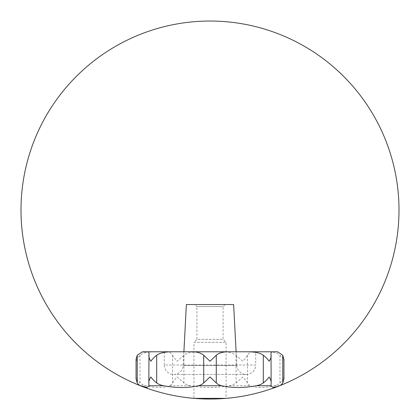 <?xml version="1.0" encoding="UTF-8"?>
<svg xmlns="http://www.w3.org/2000/svg" width="420" height="420" viewBox="0 0 420 420"><rect width="100%" height="100%" fill="white"/><g stroke="black" fill="none" stroke-linecap="round" stroke-linejoin="round"><path stroke-width="0.32" stroke-dasharray="2.1 1.58" d="M283.941 359.273L283.705 361.242C283.206 359.116 281.962 357.121 279.967 355.268C277.022 352.427 271.142 351.635 267.057 351.792L255.328 351.792C251.543 351.508 248.913 352.669 247.427 355.268C246.414 357.121 244.871 359.116 242.802 361.242L236.093 355.268C231.84 352.564 226.275 351.409 219.408 351.792L200.592 351.792C194.019 351.64 187.257 352.543 183.908 355.268L177.198 361.242C175.13 359.116 173.586 357.121 172.573 355.268C170.919 352.611 168.284 351.451 164.672 351.792L152.943 351.792C147.793 351.508 143.493 352.669 140.033 355.268C138.038 357.121 136.794 359.116 136.295 361.242L136.059 359.273M225.12 304.542L223.078 306.579L223.078 339.355L226.065 342.342L226.065 398.36L193.935 398.36L193.935 342.342L226.065 342.342L193.935 342.342L196.922 339.355L223.078 339.355L196.922 339.355L196.922 306.579L223.078 306.579L196.922 306.579L194.88 304.542L225.12 304.542L194.88 304.542M136.059 378.929L136.295 376.961C136.794 379.092 138.038 381.082 140.033 382.935C141.813 384.405 143.714 385.34 145.735 385.749C155.715 388.106 163.658 388.106 169.559 385.749C170.741 385.34 171.743 384.405 172.573 382.935C173.586 381.082 175.13 379.092 177.198 376.961L183.908 382.935C185.997 384.405 188.328 385.34 190.895 385.749C203.632 388.106 216.368 388.106 229.105 385.749C231.672 385.34 234.003 384.405 236.093 382.935L242.802 376.961C244.871 379.092 246.414 381.082 247.427 382.935C248.257 384.405 249.26 385.34 250.441 385.749C256.342 388.106 264.285 388.106 274.265 385.749C276.286 385.34 278.187 384.405 279.967 382.935C281.962 381.082 283.206 379.092 283.705 376.961L283.941 378.929M229.934 351.792L190.066 351.792L229.934 351.792M164.288 351.792L164.288 365.022L255.712 365.022L255.712 351.792M236.828 365.516L236.108 351.792L183.892 351.792L183.172 365.516A9.45 9.45 0 0 1 173.738 374.472A9.45 9.45 0 0 1 164.288 365.022L255.712 365.022A9.45 9.45 0 0 1 246.262 374.472A9.45 9.45 0 0 1 236.828 365.516L183.172 365.516L236.828 365.516M236.103 351.792L183.897 351.792L236.103 351.792M186.375 304.542L233.625 304.542M183.892 351.792L236.108 351.792M219.408 351.792L255.328 351.792M164.672 351.792L200.592 351.792M140.469 385.749L145.735 385.749M169.559 385.749L190.895 385.749M229.105 385.749L250.441 385.749M274.265 385.749L279.531 385.749M271.152 355.268L271.152 382.935M172.573 355.268L172.573 382.935M140.033 355.268L140.033 382.935M183.908 355.268L183.908 382.935M236.093 355.268L236.093 382.935M247.427 355.268L247.427 382.935M279.967 355.268L279.967 382.935M148.848 355.268L148.848 382.935M173.738 374.472L246.262 374.472L173.738 374.472M271.01 385.308L271.01 352.894M148.99 385.308L148.99 352.894"/><path stroke-width="0.63" d="M143.85 351.792A9.45 9.45 0 0 0 142.07 351.96L152.943 351.792M142.07 386.411A189 189 0 0 0 396.706 180.679A189 189 0 0 0 91.219 63.026A189 189 0 0 0 193.935 398.36L226.065 398.36A189 189 0 0 0 277.93 386.411L272.963 387.492L271.031 385.749L271.152 382.935C271.226 381.082 270.543 379.092 269.11 376.961C267.687 379.092 265.755 381.082 263.309 382.935C261.161 384.405 258.815 385.34 256.268 385.749C243.658 388.106 232.181 388.106 221.839 385.749C219.76 385.34 217.912 384.405 216.29 382.935L210 376.961L203.71 382.935C202.088 384.405 200.24 385.34 198.161 385.749C187.819 388.106 176.342 388.106 163.732 385.749C161.185 385.34 158.839 384.405 156.691 382.935C154.245 381.082 152.313 379.092 150.89 376.961C149.457 379.092 148.775 381.082 148.848 382.935L148.969 385.749L147.037 387.492L140.469 385.749C139.372 385.34 138.29 384.405 137.235 382.935L136.059 378.929L136.059 359.273L137.235 355.268L142.144 351.944M277.856 351.944L277.93 351.96A9.45 9.45 0 0 0 276.15 351.792L277.93 351.96L282.765 355.268L283.941 359.273L283.941 378.929L282.765 382.935C281.71 384.405 280.628 385.34 279.531 385.749L277.93 386.411A189 189 0 0 0 328.781 63.026A189 189 0 0 0 23.294 180.679A189 189 0 0 0 277.93 386.411A189 189 0 0 0 328.781 63.026A189 189 0 0 0 23.294 180.679A189 189 0 0 0 277.93 386.411M267.057 351.792L276.15 351.792M271.152 382.935L271.01 352.894L271.745 351.792L246.887 351.792C253.066 351.64 259.844 352.538 263.309 355.268C265.755 357.121 267.687 359.116 269.11 361.242C270.543 359.116 271.226 357.121 271.152 355.268M255.712 351.792L229.934 351.792L255.712 351.792M190.066 351.792L164.288 351.792L190.066 351.792C196.14 351.508 200.686 352.669 203.71 355.268L210 361.242L216.29 355.268C218.93 352.427 224.831 351.635 229.934 351.792L148.255 351.792L148.99 352.894L148.848 382.935M183.897 351.792L186.375 304.542L233.625 304.542L236.103 351.792M144.071 351.792L148.255 351.792M229.934 351.792L246.887 351.792M271.745 351.792L275.93 351.792M256.268 385.749L271.031 385.749L271.01 385.308M148.848 355.268C148.775 357.121 149.457 359.116 150.89 361.242C152.313 359.116 154.245 357.121 156.691 355.268C160.225 352.427 167.57 351.635 173.114 351.792M148.99 385.308L148.969 385.749L163.732 385.749M282.765 355.268L282.765 382.935M216.29 355.268L216.29 382.935M263.309 355.268L263.309 382.935M203.71 355.268L203.71 382.935M156.691 355.268L156.691 382.935M137.235 355.268L137.235 382.935M221.839 385.749L198.161 385.749"/></g></svg>
